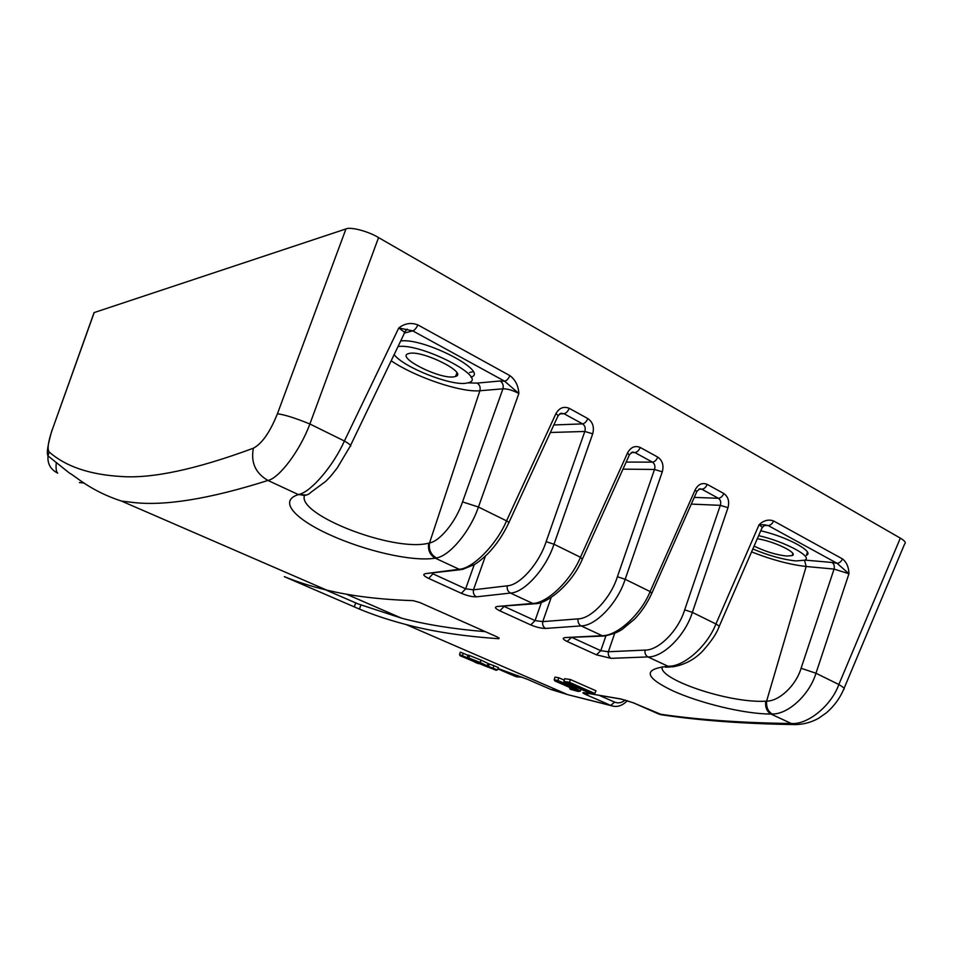 <?xml version="1.0" encoding="UTF-8"?>
<svg xmlns="http://www.w3.org/2000/svg" width="953" height="953" viewBox="0 0 953 953"><rect width="100%" height="100%" fill="white"/><g stroke="black" fill="none" stroke-linecap="round" stroke-linejoin="round"><path stroke-width="1.43" d="M289.521 573.968L293.989 575.91M485.351 631.66C453.664 629.087 425.729 624.584 401.547 618.175L358.292 603.999L325.378 589.776M361.473 600.724L359.96 600.128M472.962 371.718L469.591 372.468M470.901 377.138C490.128 372.063 424.109 337.6 400.713 340.96M807.429 552.168L806.357 555.325C815.22 552.073 786.999 536.706 760.744 530.785M350.573 445.396L403.834 334.443L404.465 332.144L398.771 327.951L412.732 330.858L404.846 332.942M761.9 528.105L762.436 527.414L759.112 524.674L764.818 524.829L768.154 525.532L764.056 525.413M345.951 228.934C350.466 226.6 368.442 231.341 378.555 237.595L309.88 424.002C300.207 450.34 279.265 478.168 267.96 480.455C209.052 499.134 163.63 506.412 131.681 502.291L121.448 501.064C90.273 490.926 75.549 476.119 69.438 473.069L48.007 455.891L49.103 451.901C65.471 466.386 89.379 474.57 120.84 476.476C151.896 478.811 196.08 469.4 253.367 448.208C261.956 443.729 269.973 432.257 277.418 413.769L345.951 228.934L94.192 312.56L52.141 430.101C48.162 441.823 47.15 449.089 49.103 451.901M477.239 662.978L460.168 655.735L459.549 654.628L467.304 657.761M462.431 655.664L463.265 653.305L460.263 652.197L459.549 654.628M463.265 653.305L468.006 655.366M468.947 658.928L467.327 657.51L468.59 657.904L480.288 662.538L488.412 666.421L487.876 667.136L472.104 660.596L496.048 670.257M467.327 657.51L468.114 655.056L469.376 655.461L468.888 658.892L479.573 663.169L481.229 660.191L489.33 664.074L488.412 666.421L497.43 669.911L496.084 670.269M469.376 655.461L481.229 660.191M489.33 664.074L493.928 665.659L493.094 668.041M493.928 665.659L498.467 667.624L497.43 669.911M554.181 679.846L557.886 680.466L558.827 677.774L554.956 677.13L554.181 679.846L555.063 681.05L572.05 688.471L574.468 689.901L569.954 688.578L570.406 689.281L577.947 691.413C580.365 691.628 578.959 690.663 573.718 688.495L555.134 681.073M557.886 680.466L574.504 687.792L580.413 691.056L578.245 691.473M558.827 677.774L564.236 680.144M569.286 687.316L569.954 688.578M570.418 679.537L564.664 678.691L563.854 681.431L566.285 683.813L569.906 684.385L590.467 693.403L594.815 693.462L596.006 690.806L570.418 679.537L569.453 682.324L594.815 693.462M498.062 668.518L527.474 679.322L551.025 689.519L567.738 694.654L610.718 705.423L586.19 694.701C582.414 692.986 581.902 692.355 584.665 692.807L621.213 699.109L633.316 702.79L621.559 699.157M633.316 702.79L658.523 713.94C696.905 719.67 741.172 722.862 791.312 723.506C807.572 724.923 831.302 705.78 838.843 684.516L900.311 538.135C904.85 540.756 906.255 542.781 904.516 544.211L844.072 688.4M662.252 666.79C657.522 678.774 728.223 703.409 765.7 701.194L766.605 701.122C779.209 701.277 796.065 685.433 801.08 668.267L815.971 673.247C809.55 694.725 788.083 714.405 772.252 714.011L770.929 714.047C743.364 713.988 699.157 702.826 672.401 690.639C644.347 677.071 642.918 668.958 668.101 666.29L669.375 666.207C684.73 666.052 707.579 645.634 715.929 623.977L759.112 524.674C763.746 520.386 768.559 519.147 773.586 520.946C772.252 523.864 770.441 525.401 768.154 525.532L837.008 563.259C839.355 563.187 841.177 561.746 842.464 558.911C846.586 562.127 848.754 567.059 848.956 573.73L834.054 569.084L806.167 566.487C789.858 564.641 771.656 559.78 751.572 551.894M727.985 507.687L692.355 612.374C685.255 635.556 663.062 657.427 647.933 656.927L611.099 658.344C608.836 657.01 607.931 654.818 608.359 651.745L645.026 650.101C658.606 650.446 678.381 630.695 684.683 609.837L720.313 505.34L727.985 507.687C729.593 501.373 728.199 496.656 723.803 493.511L707.233 484.386C702.29 482.373 698.275 484.172 695.202 489.782L696.703 491.867L651.971 592.921M614.721 633.316L608.359 651.745L600.783 650.685L596.423 654.818L611.099 658.344M626.157 462.074L652.436 462.145C654.747 463.789 655.438 466.231 654.508 469.472L662.287 471.818L625.168 579.281C617.711 603.07 595.696 625.966 581.127 625.895L602.213 635.699L565.57 637.545C562.008 637.879 562.52 639.177 567.106 641.464L571.228 637.748M504.244 606.477L535.062 620.594L542.745 621.63L578.09 618.866C577.673 622.106 578.674 624.453 581.127 625.895L545.604 628.432C541.233 628.396 536.277 627.229 530.738 624.906L499.789 610.813L504.054 606.489M507.27 585.809C506.793 589.133 507.854 591.551 510.439 593.064L476.44 596.84C473.915 595.375 472.926 593.04 473.45 589.824L507.27 585.809C519.766 585.309 539.148 563.628 546.129 541.673L584.808 431.471L592.695 433.818L553.991 544.234C546.14 568.643 524.364 592.647 510.439 593.064L532.763 603.44L497.526 606.465C494.154 606.942 494.917 608.395 499.789 610.813M485.411 556.099L473.45 589.824L465.66 588.811L461.383 593.314C467.196 595.756 472.211 596.935 476.44 596.84M460.716 569.68L425.61 573.623C422.453 574.254 423.477 575.85 428.683 578.423L432.924 573.813L465.66 588.811L474.237 564.641M425.61 573.623L459.203 569.275C472.831 568.572 496.477 544.723 506.543 520.862L555.885 413.721C557.993 415.103 558.637 415.973 557.803 416.342L508.902 522.566M277.418 413.769C284.649 414.686 295.466 418.105 309.88 424.002L344.402 441.013L398.771 327.951C404.787 323.329 411.148 322.317 417.855 324.902L509.891 375.625C515.394 379.747 518.384 385.703 518.849 393.506L478.442 507.02C470.198 531.405 449.542 556.052 436.379 557.934L435.259 558.16C412.018 561.996 364.999 550.822 329.857 534.824C294.501 518.861 278.169 500.79 298.444 494.607L299.445 494.297C311.405 491.438 333.479 465.576 344.402 441.013C350.001 444.289 351.895 446.087 350.085 446.409L337.291 467.875C329.726 477.727 328.928 478.037 325.688 481.384L311.214 492.07C307.914 495.429 303.983 496.168 299.445 494.297M501.826 670.59L515.251 676.392L497.895 668.887L515.37 676.427L517.586 675.427M613.434 706.233L567.738 694.654L406.169 624.572C432.722 631.625 463.611 636.33 498.848 638.713L499.074 637.867M584.665 692.807L620.594 698.906M360.925 605.048L359.412 609.086C373.564 614.959 389.158 620.117 406.169 624.572M359.412 609.086L284.304 576.636C296.931 581.842 311.047 586.321 326.641 590.074C350.942 596.018 379.77 599.544 413.149 600.652L419.939 602.582L497.633 637.128L498.848 638.713M516.395 676.809L522.339 677.214M627.443 700.658C622.369 705.72 617.199 707.46 611.921 705.863L610.718 705.423L614.649 702.123C618.306 703.552 621.844 702.849 625.275 700.002M551.025 689.519L557.6 690.258M632.637 702.552L662.192 714.881M546.129 541.673L553.991 544.234L580.448 557.255L582.354 559.173C571.752 584.737 546.534 603.988 535.395 603.702L532.763 603.44C547.093 603.261 570.918 580.532 580.448 557.255L627.574 452.866L629.266 455.189L582.533 558.768M578.09 618.866C591.17 618.819 610.778 598.127 617.401 576.732L625.168 579.281L650.125 591.575L651.804 593.278C647.409 603.023 641.691 611.612 634.65 619.045L622.214 629.361C619.283 631.112 616.198 633.519 604.321 635.996L602.213 635.699C617.151 635.985 641.083 614.28 650.125 591.575L695.202 489.782M51.688 431.042L52.01 430.137C47.769 444.729 46.435 453.318 48.007 455.891C47.364 463.801 50.604 469.543 57.728 473.129C56.239 471.89 55.75 468.566 56.251 463.158M378.555 237.595L900.311 538.135M93.656 313.74L94.192 312.56M765.7 701.194C765.092 707.257 766.843 711.546 770.929 714.047L791.312 723.506L796.017 724.59C804.129 724.292 811.694 722.171 818.71 718.228L826.632 712.63C834.232 705.97 839.903 698.239 843.643 689.412C845.192 688.959 843.584 687.327 838.843 684.516L815.971 673.247L848.956 573.73L837.008 563.259L832.029 562.473C834.03 563.878 834.709 566.082 834.054 569.084L801.08 668.267M94.061 312.608L52.141 430.101M304.472 495.524C297.026 514.787 393.934 552.49 428.755 543.15L429.529 542.948L479.883 390.742C461.085 392.696 415.091 377.066 391.195 360.794M669.375 666.207L673.199 666.766C684.945 664.67 694.832 659.357 702.885 650.828C711.403 641.214 716.751 633.292 718.931 627.038C719.944 626.776 718.943 625.764 715.929 623.977L692.355 612.374L684.683 609.837M804.546 560.269L806.167 566.487L766.605 701.122C766.164 707.197 768.047 711.498 772.252 714.011M509.891 375.625C508.378 378.877 506.639 380.735 504.649 381.2L518.849 393.506C512.75 390.253 507.437 388.693 502.91 388.836L479.883 390.742C480.693 387.406 479.788 384.869 477.167 383.094L500.146 380.986C502.815 382.796 503.732 385.417 502.91 388.836L462.539 501.897L478.442 507.02L506.543 520.862C508.723 522.137 509.438 522.852 508.699 523.006C503.017 535.086 495.929 545.461 487.424 554.134C482.17 559.125 477.81 562.604 474.356 564.569L462.574 569.406L459.203 569.275L435.259 558.16C429.863 554.956 427.694 549.952 428.755 543.15M436.379 557.934C430.875 554.729 428.588 549.726 429.529 542.948C439.976 541.233 456.118 521.374 462.539 501.897M417.855 324.902C416.294 328.273 414.579 330.262 412.732 330.858L504.649 381.2L500.146 380.986M550.357 432.495L584.808 431.471C585.773 428.147 585.023 425.61 582.569 423.882L563.985 413.697L560.805 413.28L558.113 415.675M541.495 602.201L535.062 620.594L530.738 624.906M497.526 606.465L534.276 603.821M551.215 597.388L542.745 621.63C542.269 624.763 543.222 627.038 545.604 628.432M632.47 452.079L634.901 452.544L631.267 452.568M694.249 497.395L718.395 498.288C720.587 499.849 721.23 502.195 720.313 505.34L691.294 504.089M565.57 637.545L603.666 636.044M696.941 491.319L699.919 488.758L701.837 489.211L698.823 489.127M586.19 694.701L588.656 693.653M584.939 692.914L585.547 693.045M364.153 601.891L362.378 601.188M593.314 693.855L569.358 683.349L564.581 682.622M564.474 682.574L566.261 683.825L569.906 684.385M569.358 683.349L569.453 682.324M570.406 689.281L569.87 688.602M577.947 691.413L570.37 689.269M557.791 681.526L557.874 680.513M479.562 663.169L486.34 666.35M493.082 668.077L493.011 668.946M474.177 661.346L474.999 661.418M478.501 663.669L474.785 662.168M462.348 656.557L462.408 655.712M752.834 548.976C768.63 555.611 783.032 559.614 796.053 560.948L804.701 560.197C813.612 557.017 784.927 541.566 758.624 535.646M754.085 546.093C765.199 551.525 776.087 554.849 786.737 556.064L792.157 555.587C798.876 553.252 774.086 541.209 757.29 538.731M394.173 354.576C403.083 367.096 450.507 385.953 466.112 383.213L468.769 382.606C488.281 377.662 420.726 342.818 398.02 346.558M453.962 376.828L455.534 376.459C468.364 373.076 422.739 350.12 409.349 353.396L408.253 353.682C395.793 357.315 440.012 379.544 453.962 376.828M404.465 332.144L407.253 329.142M764.818 524.829L762.436 527.414M488.377 663.562L486.387 666.361L487.876 667.136M574.969 686.625L573.718 688.495M563.854 681.431L569.465 682.277M645.026 650.101C644.645 653.27 645.61 655.545 647.933 656.927L668.101 666.29L672.234 666.85M596.423 654.818L567.106 641.464M461.383 593.314L428.683 578.423M253.367 448.208C250.663 462.527 255.535 473.272 267.96 480.455L298.444 494.607L306.449 495.012M662.287 471.818C663.955 465.338 662.454 460.442 657.796 457.13L640.261 447.469C635.02 445.325 630.791 447.124 627.574 452.866M773.586 520.946L842.464 558.911M559.578 413.924L563.985 413.697C566.046 413.316 567.809 411.529 569.275 408.349C563.723 406.049 559.268 407.848 555.885 413.721M569.275 408.349L587.87 418.605C586.417 421.762 584.654 423.513 582.569 423.882L553.824 424.967M592.695 433.818C594.422 427.158 592.814 422.084 587.87 418.605M764.842 525.722L763.722 525.663M804.916 560.09L832.029 562.473M467.863 382.88L477.167 383.094M84.293 483.088L79.397 482.54M723.803 493.511C722.434 496.501 720.635 498.085 718.395 498.288L701.837 489.211C704.064 488.996 705.863 487.388 707.233 484.386M572.419 637.7L600.783 650.685L605.917 635.818M657.796 457.13C656.391 460.204 654.604 461.871 652.436 462.145L634.901 452.544C637.057 452.258 638.832 450.555 640.261 447.469M617.401 576.732L654.508 469.472L622.964 469.138M600.152 695.761L614.649 702.123M795.803 724.59C745.055 723.899 700.086 720.599 660.894 714.702L657.82 713.678M354.254 606.882L355.743 602.927M571.907 688.411L574.433 689.555M483.636 665.432L477.822 662.597M346.392 594.16L401.547 618.175M580.52 690.782L581.139 689.317M121.448 501.064L326.641 590.074M719.205 626.383L761.9 528.117M670.769 666.933L665.587 667.207M629.54 454.593L632.458 452.079M569.918 684.409L590.479 693.415L593.516 693.903M570.299 689.245L569.811 688.507M555.063 681.05L572.014 688.459M471.878 660.226L474.213 661.37M792.836 553.574L792.157 555.587M456.916 372.921L455.534 376.459"/></g></svg>
